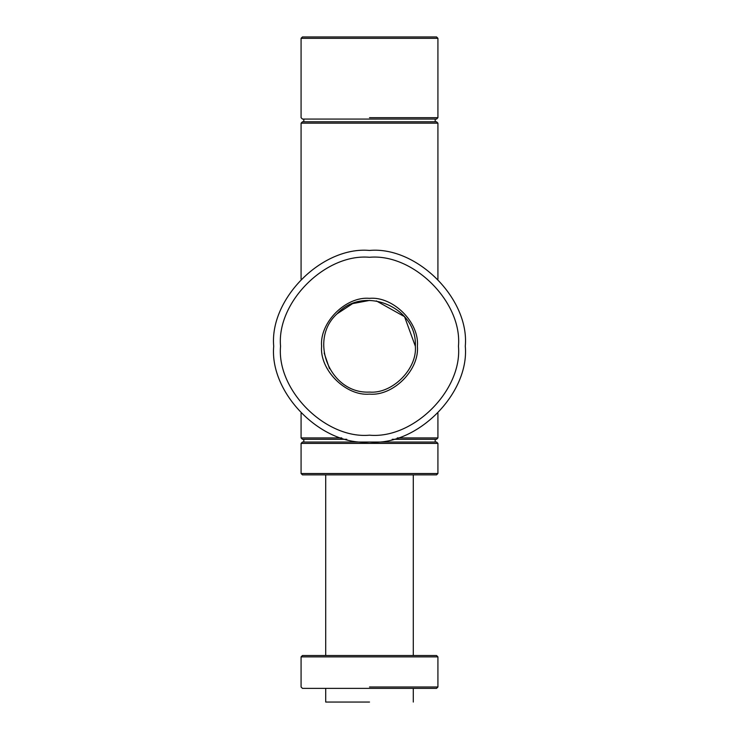 <?xml version="1.0" encoding="UTF-8"?>
<svg xmlns="http://www.w3.org/2000/svg" width="739" height="739" viewBox="0 0 739 739"><rect width="100%" height="100%" fill="white"/><g stroke="black" fill="none" stroke-linecap="round" stroke-linejoin="round"><path stroke-width="1.11" d="M369.518 394.136C393.222 396.261 419.549 369.916 417.396 346.221C419.53 322.527 393.185 296.191 369.491 298.334C345.797 296.2 319.46 322.546 321.604 346.24C319.46 369.934 345.806 396.27 369.5 394.136L369.518 394.136C345.806 396.27 319.46 369.934 321.604 346.231C319.46 322.537 345.806 296.191 369.5 298.334C393.194 296.191 419.54 322.537 417.396 346.231C419.54 369.934 393.194 396.27 369.5 394.136L369.5 394.136M369.518 392.076C330.268 394.183 307.849 340.106 337.076 313.826C363.348 284.58 417.433 306.981 415.346 346.231C417.396 368.909 392.197 394.118 369.518 392.076M329.511 368.659L324.172 353.076M337.076 313.826L352.623 303.609L369.731 300.394M376.317 300.902L404.547 316.68L415.346 346.231M369.5 656.888L301.078 656.888L437.922 656.888L436.555 655.521L302.445 655.521L301.078 656.888L301.078 686.993L302.445 688.369L436.555 688.369L437.922 686.993L369.5 686.993M369.5 435.188C325.493 439.169 276.571 390.247 280.543 346.231C276.571 302.223 325.493 253.301 369.5 257.283C413.507 253.301 462.429 302.223 458.457 346.231C462.429 390.247 413.507 439.169 369.5 435.188M369.5 38.317L301.078 38.317L437.922 38.317L436.555 36.95L302.445 36.95L301.078 38.317L301.078 117.695L302.445 119.062L436.555 119.062L437.922 117.695L369.5 117.695M369.5 123.164L301.078 123.164L437.922 123.164L436.555 121.796L302.445 121.796L301.078 123.164L301.078 279.194M437.922 413.277L437.922 437.922L436.555 439.299L392.233 439.299M341.76 437.922L301.078 437.922L302.445 439.299L346.767 439.299M369.5 443.4L301.078 443.4L437.922 443.4L436.555 442.033L302.445 442.033L301.078 443.4L301.078 473.505L302.445 474.872L436.555 474.872L437.922 473.505L301.078 473.505L369.5 473.505M369.5 250.438C416.898 246.152 469.579 298.842 465.293 346.231C469.579 393.628 416.898 446.31 369.5 442.033C322.102 446.31 269.421 393.628 273.707 346.231C269.421 298.842 322.102 246.152 369.5 250.438M369.5 702.05L325.705 702.05L369.5 702.05M437.922 437.922L397.24 437.922M437.922 656.888L437.922 686.993M437.922 38.317L437.922 117.695M437.922 123.164L437.922 279.194M301.078 413.277L301.078 437.922M437.922 443.4L437.922 473.505M435.188 439.299L435.188 442.033M303.812 439.299L303.812 442.033M435.188 119.062L435.188 121.796M303.812 119.062L303.812 121.796M413.295 688.369L413.295 702.05M325.705 688.369L325.705 702.05M413.295 474.872L413.295 655.521M325.705 474.872L325.705 655.521"/></g></svg>
